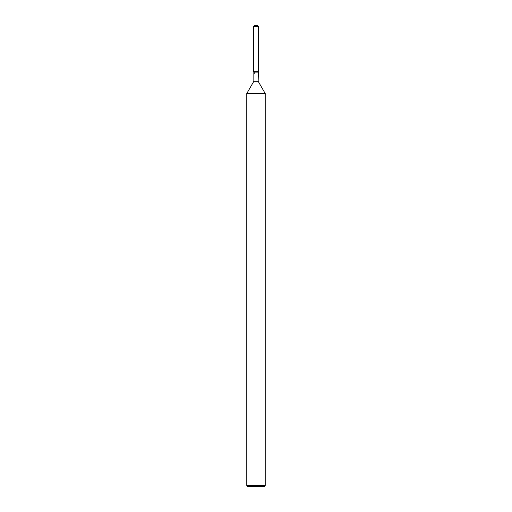 <?xml version="1.0" encoding="UTF-8"?>
<svg xmlns="http://www.w3.org/2000/svg" width="512" height="512" viewBox="0 0 512 512"><rect width="100%" height="100%" fill="white"/><g stroke="black" fill="none" stroke-linecap="round" stroke-linejoin="round"><path stroke-width="0.77" d="M257.472 25.6L254.528 25.6L257.472 25.6L258.394 26.522L258.394 71.68L256 71.68L258.394 71.68L258.157 81.293L265.216 93.523L265.216 485.478L246.784 485.478L247.706 486.4L264.294 486.4L265.216 485.478M258.157 81.293L253.843 81.293L253.843 72.096L258.157 72.096L258.394 71.68M253.843 81.293L246.784 93.523L265.216 93.523M254.528 25.6L253.606 26.522L253.606 71.68L256 71.68L253.606 71.68L253.843 72.096M253.606 26.522L258.394 26.522M246.784 93.523L246.784 485.478M254.528 73.274L253.606 71.68"/></g></svg>
